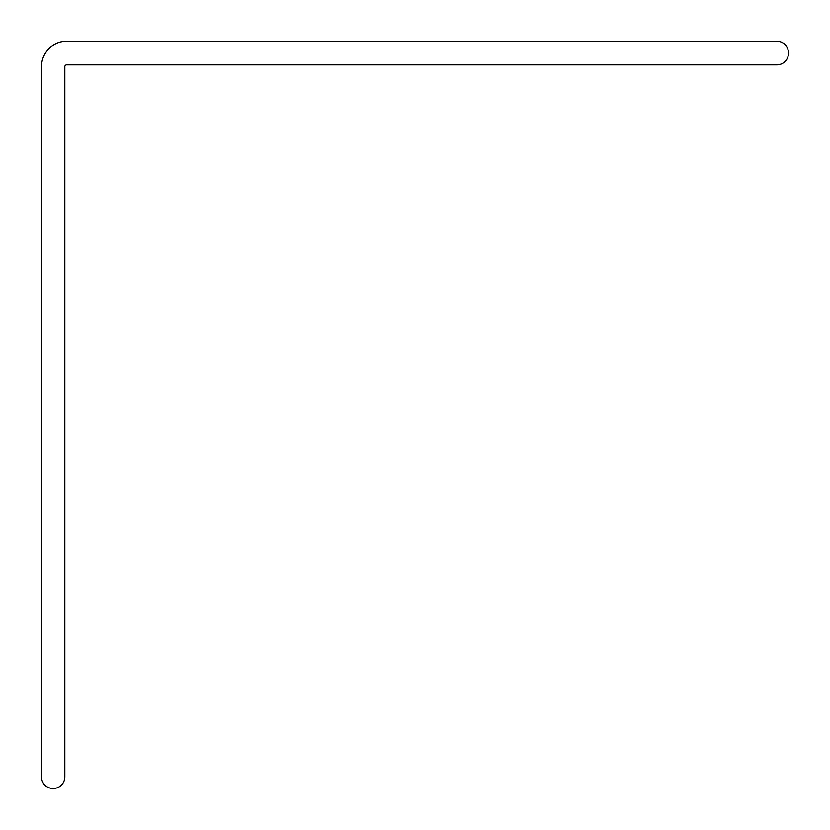 <?xml version="1.0" encoding="UTF-8"?>
<svg xmlns="http://www.w3.org/2000/svg" width="830" height="830" viewBox="0 0 830 830"><rect width="100%" height="100%" fill="white"/><g stroke="black" fill="none" stroke-linecap="round" stroke-linejoin="round"><path stroke-width="1.25" d="M64.844 776.828A11.672 11.672 0 0 1 53.172 788.5A11.672 11.672 0 0 1 41.5 776.828L41.5 66.711A25.211 25.211 0 0 1 66.711 41.5L776.828 41.5A11.672 11.672 0 0 1 788.5 53.172A11.672 11.672 0 0 1 776.828 64.844L66.711 64.844A1.868 1.868 0 0 0 64.844 66.711L64.844 776.828"/></g></svg>
